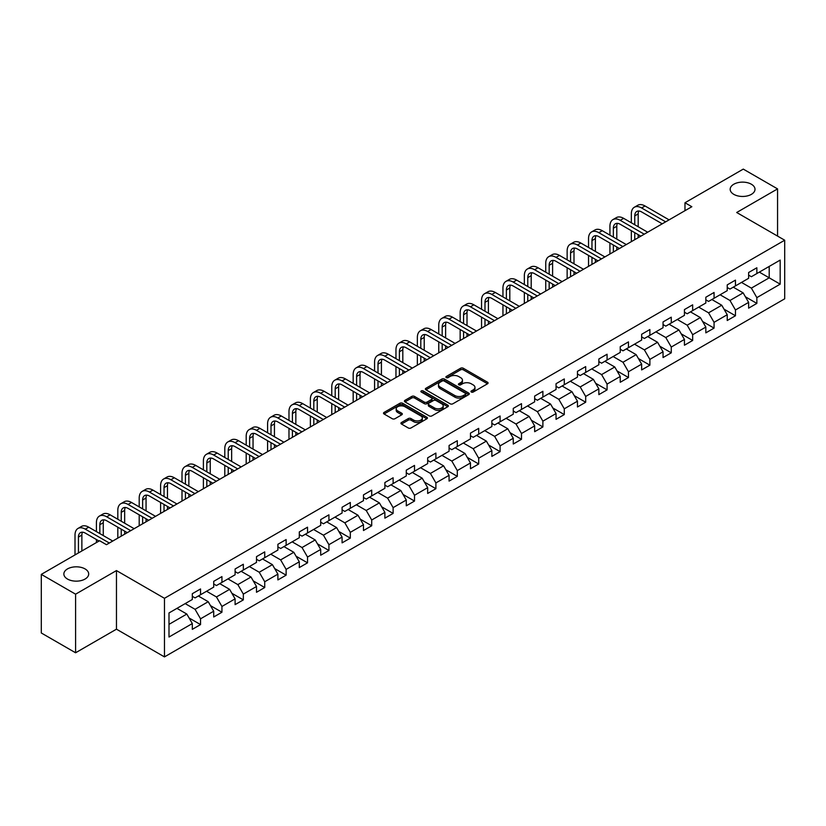 <?xml version="1.0" encoding="UTF-8"?>
<svg xmlns="http://www.w3.org/2000/svg" width="826" height="826" viewBox="0 0 826 826"><rect width="100%" height="100%" fill="white"/><g stroke="black" fill="none" stroke-linecap="round" stroke-linejoin="round"><path stroke-width="1.24" d="M471.326 392.04A1.332 0.774 0 0 0 473.215 392.04L487.516 383.78A1.9 1.094 0 0 0 488.073 383.006A1.9 1.094 0 0 0 487.516 382.221L463.283 368.231A1.9 1.094 0 0 0 460.598 368.231L446.288 376.491A1.332 0.774 0 0 0 445.895 377.038A1.332 0.774 0 0 0 446.288 377.585A1.332 0.774 0 0 0 448.177 377.585L450.025 376.511A6.092 3.521 0 0 1 458.647 376.511L460.66 377.678A6.092 3.521 0 0 1 462.446 380.166A6.092 3.521 0 0 1 460.66 382.655L458.812 383.718A1.332 0.774 0 0 0 458.42 384.266A1.332 0.774 0 0 0 458.812 384.813A1.332 0.774 0 0 0 460.691 384.813L462.55 383.739A6.092 3.521 0 0 1 471.161 383.739L473.184 384.906A6.092 3.521 0 0 1 474.971 387.394A6.092 3.521 0 0 1 473.184 389.882L471.326 390.946A1.332 0.774 0 0 0 470.944 391.493A1.332 0.774 0 0 0 471.326 392.04L471.326 390.946M85.057 568.918A12.411 7.166 0 0 0 71.521 567.369A12.411 7.166 0 0 0 63.86 573.987A12.411 7.166 0 0 0 67.495 579.057A12.411 7.166 0 0 0 81.031 580.606A12.411 7.166 0 0 0 88.692 573.987A12.411 7.166 0 0 0 85.057 568.918M751.371 184.229A12.411 7.166 0 0 0 737.845 182.67A12.411 7.166 0 0 0 730.174 189.299A12.411 7.166 0 0 0 733.818 194.358A12.411 7.166 0 0 0 747.344 195.917A12.411 7.166 0 0 0 755.005 189.299A12.411 7.166 0 0 0 751.371 184.229M401.488 422.489A1.9 1.094 0 0 0 400.93 423.263A1.9 1.094 0 0 0 401.488 424.037L408.292 427.971A1.9 1.094 0 0 0 410.987 427.971L426.866 418.792A1.9 1.094 0 0 0 427.424 418.018A1.9 1.094 0 0 0 426.866 417.244L402.634 403.253A1.9 1.094 0 0 0 399.939 403.253L384.059 412.422A1.9 1.094 0 0 0 383.501 413.196A1.9 1.094 0 0 0 384.059 413.981L392.267 418.72A1.9 1.094 0 0 0 394.962 418.72L401.756 414.797A1.9 1.094 0 0 0 402.314 414.012A1.9 1.094 0 0 0 401.756 413.237L397.688 410.883A5.09 2.943 0 0 1 396.201 408.808A5.09 2.943 0 0 1 399.34 406.093A5.09 2.943 0 0 1 404.895 406.733L420.847 415.943A5.09 2.943 0 0 1 422.334 418.018A5.09 2.943 0 0 1 419.195 420.733A5.09 2.943 0 0 1 413.64 420.093L410.987 418.565A1.9 1.094 0 0 0 408.292 418.565L401.488 422.489L401.488 424.037M116.466 570.58L75.589 594.183L41.3 574.38L41.3 632.984L75.589 652.777L116.466 629.185L164.467 656.897L164.467 598.303L116.466 570.58L116.466 629.185M777.565 236.091L777.565 188.896L736.699 212.499L784.7 240.211L164.467 598.303M777.565 188.896L743.276 169.103L684.981 202.752L684.981 210.671M41.3 574.38L99.595 540.731L106.451 544.685L691.847 206.717L684.981 202.752M450.16 403.79A1.9 1.094 0 0 0 452.855 403.79L468.734 394.621A1.9 1.094 0 0 0 469.292 393.847A1.9 1.094 0 0 0 468.734 393.073L444.502 379.072A1.9 1.094 0 0 0 441.817 379.072L425.927 388.251A1.9 1.094 0 0 0 425.369 389.025A1.9 1.094 0 0 0 425.927 389.8L450.16 403.79M421.818 392.329A1.332 0.774 0 0 1 423.17 392.515L447.775 406.722L431.915 415.881A1.9 1.094 0 0 1 429.221 415.881L404.988 401.89L411.792 397.998L411.792 396.408L404.988 400.331A1.9 1.094 0 0 0 404.43 401.116A1.9 1.094 0 0 0 404.988 401.89L404.988 400.331M411.792 397.998A1.9 1.094 0 0 1 414.487 397.998L414.487 396.408A1.9 1.094 0 0 0 411.792 396.408M414.487 396.408L424.316 402.086A1.9 1.094 0 0 0 427.001 402.086L431.513 399.485A1.9 1.094 0 0 0 432.07 398.7A1.9 1.094 0 0 0 431.513 397.925L421.281 392.02A1.332 0.774 0 0 1 420.888 391.472A1.332 0.774 0 0 1 421.714 390.76A1.332 0.774 0 0 1 423.17 390.925L447.806 405.153A1.9 1.094 0 0 1 448.363 405.927A1.9 1.094 0 0 1 447.806 406.712L447.806 405.153M164.467 656.897L784.7 298.816L784.7 240.211M189.092 617.982L200.542 624.59L200.542 618.808L213.707 611.209L213.707 616.991L221.936 612.242L221.936 606.46L235.1 598.85L235.1 604.632L243.34 599.882L243.34 594.101L256.504 586.501L256.504 592.283L264.733 587.534L264.733 581.752L277.897 574.142L277.897 579.924L286.126 575.175L286.126 569.393L299.291 561.794L299.291 567.576L307.53 562.826L307.53 557.044L320.695 549.445L320.695 555.217L328.924 550.467L328.924 544.685L342.088 537.086L342.088 542.868L350.317 538.118L350.317 532.336L363.481 524.737L363.481 530.519L371.71 525.759L371.71 519.988L384.885 512.378L384.885 518.16L393.114 513.411L393.114 507.629L406.278 500.029L406.278 505.811L414.507 501.062L414.507 495.28L427.672 487.67L427.672 493.452L435.901 488.703L435.901 482.921L449.076 475.322L449.076 481.104L457.305 476.354L457.305 470.572L470.469 462.963L470.469 468.745L478.698 463.995L478.698 458.213L491.862 450.614L491.862 456.396L500.091 451.646L500.091 445.864L513.266 438.265L513.266 444.037L521.495 439.287L521.495 433.505L534.659 425.906L534.659 431.688L542.888 426.939L542.888 421.157L556.053 413.558L556.053 419.34L564.282 414.58L564.282 408.808L577.457 401.199L577.457 406.981L585.686 402.231L585.686 396.449L598.85 388.85L598.85 394.632L607.079 389.882L607.079 384.1L620.243 376.491L620.243 382.273L628.472 377.523L628.472 371.741L641.647 364.142L641.647 369.924L649.876 365.175L649.876 359.393L663.041 351.783L663.041 357.565L671.27 352.816L671.27 347.034L684.434 339.434L684.434 345.216L692.663 340.467L692.663 334.685L705.838 327.086L705.838 332.857L714.067 328.108L714.067 322.326L727.231 314.727L727.231 320.509L735.46 315.759L735.46 309.977L748.624 302.378L748.624 308.16L756.853 303.4L756.853 297.628L780.178 284.165L780.178 260.087L769.202 266.426L769.202 277.825L780.178 284.165M200.542 624.59L192.313 629.34L192.313 623.558L169 637.022L169 612.954L192.313 599.49L192.313 593.708L200.542 588.959L200.542 594.741L213.707 587.131L213.707 581.349L221.936 576.6L221.936 582.382L235.1 574.782L235.1 569L243.34 564.251L243.34 570.033L256.504 562.423L256.504 556.641L264.733 551.892L264.733 557.674L277.897 550.075L277.897 544.293L286.126 539.543L286.126 545.325L299.291 537.716L299.291 531.944L307.53 527.184L307.53 532.966L320.695 525.367L320.695 519.585L328.924 514.835L328.924 520.617L342.088 513.018L342.088 507.236L350.317 502.487L350.317 508.258L363.481 500.659L363.481 494.877L371.71 490.128L371.71 495.91L384.885 488.311L384.885 482.529L393.114 477.779L393.114 483.561L406.278 475.952L406.278 470.17L414.507 465.42L414.507 471.202L427.672 463.603L427.672 457.821L435.901 453.071L435.901 458.853L449.076 451.244L449.076 445.462L457.305 440.712L457.305 446.494L470.469 438.895L470.469 433.113L478.698 428.364L478.698 434.146L491.862 426.536L491.862 420.764L500.091 416.005L500.091 421.787L513.266 414.187L513.266 408.405L521.495 403.656L521.495 409.438L534.659 401.839L534.659 396.057L542.888 391.307L542.888 397.079L556.053 389.48L556.053 383.698L564.282 378.948L564.282 384.73L577.457 377.131L577.457 371.349L585.686 366.599L585.686 372.381L598.85 364.772L598.85 358.99L607.079 354.24L607.079 360.022L620.243 352.423L620.243 346.641L628.472 341.892L628.472 347.674L641.647 340.064L641.647 334.282L649.876 329.533L649.876 335.315L663.041 327.715L663.041 321.933L671.27 317.184L671.27 322.966L684.434 315.356L684.434 309.585L692.663 304.825L692.663 310.607L705.838 303.008L705.838 297.226L714.067 292.476L714.067 298.258L727.231 290.659L727.231 284.877L735.46 280.128L735.46 285.899L748.624 278.3L748.624 272.518L756.853 267.769L756.853 273.551L780.178 260.087M198.343 596L208.224 601.7L195.06 609.309L185.179 603.61M192.313 596.32L195.06 597.9L200.542 594.741M195.06 609.309L200.542 618.808M208.224 601.7L213.707 611.209M219.747 583.652L229.618 589.351L216.453 596.95L206.572 591.251M213.707 583.961L216.453 585.551L221.936 582.382M216.453 596.95L221.936 606.46M229.618 589.351L235.1 598.85M241.14 571.293L251.011 577.002L237.847 584.601L227.976 578.902M235.1 571.613L237.847 573.192L243.34 570.033M237.847 584.601L243.34 594.101M251.011 577.002L256.504 586.501M262.534 558.944L272.415 564.643L259.24 572.242L249.369 566.543M256.504 559.264L259.24 560.844L264.733 557.674M259.24 572.242L264.733 581.752M272.415 564.643L277.897 574.142M283.938 546.585L293.808 552.295L280.644 559.894L270.763 554.194M277.897 546.905L280.644 548.495L286.126 545.325M280.644 559.894L286.126 569.393M293.808 552.295L299.291 561.794M305.331 534.236L315.202 539.936L302.037 547.545L292.167 541.835M299.291 534.556L302.037 536.136L307.53 532.966M302.037 547.545L307.53 557.044M315.202 539.936L320.695 549.445M326.724 521.887L336.605 527.587L323.431 535.186L313.56 529.487M320.695 522.197L323.431 523.787L328.924 520.617M323.431 535.186L328.924 544.685M336.605 527.587L342.088 537.086M348.128 509.528L357.999 515.228L344.834 522.837L334.953 517.128M342.088 509.849L344.834 511.428L350.317 508.258M344.834 522.837L350.317 532.336M357.999 515.228L363.481 524.737M369.521 497.18L379.392 502.879L366.228 510.478L356.357 504.779M363.481 497.489L366.228 499.08L371.71 495.91M366.228 510.478L371.71 519.988M379.392 502.879L384.885 512.378M390.915 484.821L400.796 490.52L387.621 498.13L377.75 492.43M384.885 485.141L387.621 486.72L393.114 483.561M387.621 498.13L393.114 507.629M400.796 490.52L406.278 500.029M412.319 472.472L422.189 478.171L409.025 485.771L399.144 480.071M406.278 472.782L409.025 474.372L414.507 471.202M409.025 485.771L414.507 495.28M422.189 478.171L427.672 487.67M433.712 460.113L443.583 465.823L430.418 473.422L420.548 467.722M427.672 460.433L430.418 462.013L435.901 458.853M430.418 473.422L435.901 482.921M443.583 465.823L449.076 475.322M455.105 447.764L464.986 453.464L451.812 461.063L441.941 455.363M449.076 448.084L451.812 449.664L457.305 446.494M451.812 461.063L457.305 470.572M464.986 453.464L470.469 462.963M476.509 435.405L486.38 441.115L473.215 448.714L463.334 443.015M470.469 435.725L473.215 437.315L478.698 434.146M473.215 448.714L478.698 458.213M486.38 441.115L491.862 450.614M497.902 423.057L507.773 428.756L494.609 436.365L484.738 430.656M491.862 423.377L494.609 424.956L500.091 421.787M494.609 436.365L500.091 445.864M507.773 428.756L513.266 438.265M519.296 410.708L529.177 416.407L516.002 424.006L506.131 418.307M513.266 411.018L516.002 412.608L521.495 409.438M516.002 424.006L521.495 433.505M529.177 416.407L534.659 425.906M540.7 398.349L550.57 404.048L537.406 411.658L527.525 405.948M534.659 398.669L537.406 400.249L542.888 397.079M537.406 411.658L542.888 421.157M550.57 404.048L556.053 413.558M562.093 386L571.964 391.7L558.799 399.299L548.929 393.599M556.053 386.31L558.799 387.9L564.282 384.73M558.799 399.299L564.282 408.808M571.964 391.7L577.457 401.199M583.486 373.641L593.367 379.34L580.193 386.95L570.322 381.251M577.457 373.961L580.193 375.541L585.686 372.381M580.193 386.95L585.686 396.449M593.367 379.34L598.85 388.85M604.88 361.292L614.761 366.992L601.596 374.591L591.715 368.892M598.85 361.602L601.596 363.192L607.079 360.022M601.596 374.591L607.079 384.1M614.761 366.992L620.243 376.491M626.284 348.933L636.154 354.643L622.99 362.242L613.119 356.543M620.243 349.253L622.99 350.833L628.472 347.674M622.99 362.242L628.472 371.741M636.154 354.643L641.647 364.142M647.677 336.585L657.558 342.284L644.383 349.883L634.513 344.184M641.647 336.905L644.383 338.484L649.876 335.315M644.383 349.883L649.876 359.393M657.558 342.284L663.041 351.783M669.07 324.226L678.951 329.935L665.787 337.535L655.906 331.835M663.041 324.546L665.787 326.136L671.27 322.966M665.787 337.535L671.27 347.034M678.951 329.935L684.434 339.434M690.474 311.877L700.345 317.576L687.18 325.186L677.31 319.476M684.434 312.197L687.18 313.777L692.663 310.607M687.18 325.186L692.663 334.685M700.345 317.576L705.838 327.086M711.867 299.528L721.748 305.228L708.574 312.827L698.703 307.127M705.838 299.838L708.574 301.428L714.067 298.258M708.574 312.827L714.067 322.326M721.748 305.228L727.231 314.727M733.261 287.169L743.142 292.869L729.977 300.478L720.096 294.768M727.231 287.489L729.977 289.069L735.46 285.899M729.977 300.478L735.46 309.977M743.142 292.869L748.624 302.378M759.321 272.126L769.202 277.825L751.371 288.119L741.49 282.42M748.624 275.13L751.371 276.72L756.853 273.551M751.371 288.119L756.853 297.628M75.589 594.183L75.589 652.777M169 624.353L186.821 614.059L176.95 608.359M186.821 614.059L192.313 623.558M745.403 296.792L756.853 303.4M724.01 309.141L735.46 315.759M702.606 321.5L714.067 328.108M681.213 333.849L692.663 340.467M659.819 346.208L671.27 352.816M638.415 358.556L649.876 365.175M617.022 370.915L628.472 377.523M595.629 383.264L607.079 389.882M574.235 395.623L585.686 402.231M552.831 407.972L564.282 414.58M531.438 420.32L542.888 426.939M510.045 432.679L521.495 439.287M488.641 445.028L500.091 451.646M467.248 457.387L478.698 463.995M445.854 469.736L457.305 476.354M424.45 482.095L435.901 488.703M403.057 494.444L414.507 501.062M381.664 506.803L393.114 513.411M360.26 519.151L371.71 525.759M338.866 531.5L350.317 538.118M317.473 543.859L328.924 550.467M296.069 556.208L307.53 562.826M274.676 568.567L286.126 575.175M253.283 580.915L264.733 587.534M231.879 593.274L243.34 599.882M210.485 605.623L221.936 612.242M471.863 392.226L473.184 391.462A6.092 3.521 0 0 0 474.971 388.974L474.971 387.394M462.446 380.166L462.446 381.746A6.092 3.521 0 0 1 460.66 384.235L459.339 384.999M487.516 382.221L487.516 383.78L463.283 369.821A1.9 1.094 0 0 0 460.598 369.821L446.825 377.771M468.714 394.632L444.502 380.662A1.9 1.094 0 0 0 441.817 380.662L425.948 389.82M465.379 394.384A1.332 0.774 0 0 0 465.761 393.847A1.332 0.774 0 0 0 465.379 393.3L444.099 381.023A1.332 0.774 0 0 0 442.22 381.023L440.268 382.149A6.092 3.521 0 0 0 438.482 384.637A6.092 3.521 0 0 0 440.268 387.126L454.806 395.52A6.092 3.521 0 0 0 463.417 395.52L465.379 394.384L465.379 395.974A1.332 0.774 0 0 0 465.761 395.427L465.761 393.847M438.482 384.637L438.482 386.217A6.092 3.521 0 0 0 440.268 388.705L440.268 387.126M465.379 395.974L463.417 397.1A6.092 3.521 0 0 1 454.806 397.1L440.268 388.705M414.487 397.998L424.316 403.666A1.9 1.094 0 0 0 427.001 403.666L431.513 401.064A1.9 1.094 0 0 0 432.07 400.29L432.07 398.7M434.507 407.972A5.09 2.943 0 0 0 440.062 408.612A5.09 2.943 0 0 0 443.201 405.896A5.09 2.943 0 0 0 441.714 403.811L436.087 400.569A1.9 1.094 0 0 0 433.402 400.569L428.89 403.171A1.9 1.094 0 0 0 428.333 403.945A1.9 1.094 0 0 0 428.89 404.73L434.507 407.972L434.507 409.551A5.09 2.943 0 0 0 440.062 410.192A5.09 2.943 0 0 0 443.201 407.476L443.201 405.896M428.333 403.945L428.333 405.535A1.9 1.094 0 0 0 428.89 406.309L428.89 404.73M434.507 409.551L428.89 406.309M422.334 418.018L422.334 419.598A5.09 2.943 0 0 1 419.195 422.323A5.09 2.943 0 0 1 413.64 421.683L410.987 420.145A1.9 1.094 0 0 0 408.292 420.145L401.519 424.058M396.201 408.808L396.201 410.388A5.09 2.943 0 0 0 397.688 412.473L397.688 410.883M401.756 413.237L401.756 414.797L397.688 412.473M426.846 418.813L402.634 404.833A1.9 1.094 0 0 0 399.939 404.833L384.08 413.991M631.332 222.772L631.332 213.903A14.548 8.394 60 0 1 634.347 207.243L637.775 205.271A14.548 8.394 60 0 1 645.044 205.984L669.07 219.861M634.347 207.243A14.548 8.394 60 0 1 641.616 207.966L665.642 221.843M662.215 223.815L641.616 211.931A9.695 5.596 -120 0 0 636.763 211.446A9.695 5.596 -120 0 0 634.76 215.885L634.76 224.755M638.797 211.002A9.695 5.596 -120 0 0 638.188 213.903L638.188 226.737M634.76 232.674L634.76 239.674M638.188 234.656L638.188 237.692M631.332 241.657L631.332 230.691M609.929 235.131L609.929 226.262A14.548 8.394 60 0 1 612.944 219.602L616.372 217.62A14.548 8.394 60 0 1 623.651 218.343L647.677 232.209M612.944 219.602A14.548 8.394 60 0 1 620.223 220.315L644.249 234.192M640.821 236.174L620.223 224.28A9.695 5.596 -120 0 0 615.37 223.794A9.695 5.596 -120 0 0 613.357 228.234L613.357 237.103M617.394 223.35A9.695 5.596 -120 0 0 616.795 226.262L616.795 239.086M613.357 245.023L613.357 252.023M616.795 247.005L616.795 250.051M609.929 254.005L609.929 243.05M588.535 247.48L588.535 238.611A14.548 8.394 60 0 1 591.55 231.951L594.978 229.969A14.548 8.394 60 0 1 602.247 230.691L626.284 244.568M591.55 231.951A14.548 8.394 60 0 1 598.819 232.674L622.856 246.551M619.428 248.523L598.819 236.628A9.695 5.596 -120 0 0 593.977 236.153A9.695 5.596 -120 0 0 591.963 240.593L591.963 249.462M596 235.709A9.695 5.596 -120 0 0 595.391 238.611L595.391 251.445M591.963 257.382L591.963 264.382M595.391 259.364L595.391 262.4M588.535 266.364L588.535 255.399M567.142 259.839L567.142 250.97A14.548 8.394 60 0 1 570.157 244.31L573.585 242.328A14.548 8.394 60 0 1 580.854 243.05L604.88 256.917M570.157 244.31A14.548 8.394 60 0 1 577.426 245.023L601.452 258.899M598.024 260.882L577.426 248.987A9.695 5.596 -120 0 0 572.573 248.502A9.695 5.596 -120 0 0 570.57 252.942L570.57 261.811M574.607 248.058A9.695 5.596 -120 0 0 573.998 250.97L573.998 263.793M570.57 269.73L570.57 276.731M573.998 271.713L573.998 274.759M567.142 278.713L567.142 267.758M545.738 272.188L545.738 263.318A14.548 8.394 60 0 1 548.753 256.659L552.181 254.676A14.548 8.394 60 0 1 559.46 255.399L583.486 269.276M548.753 256.659A14.548 8.394 60 0 1 556.032 257.382L580.058 271.258M576.631 273.23L556.032 261.336A9.695 5.596 -120 0 0 551.179 260.861A9.695 5.596 -120 0 0 549.166 265.301L549.166 274.17M553.203 260.407A9.695 5.596 -120 0 0 552.604 263.318L552.604 276.152M549.166 282.089L549.166 289.09M552.604 284.061L552.604 287.107M545.738 291.062L545.738 280.107M524.345 284.536L524.345 275.678A14.548 8.394 60 0 1 527.36 269.008L530.788 267.035A14.548 8.394 60 0 1 538.056 267.758L562.093 281.625M527.36 269.008A14.548 8.394 60 0 1 534.628 269.73L558.665 283.607M555.237 285.59L534.628 273.695A9.695 5.596 -120 0 0 529.786 273.21A9.695 5.596 -120 0 0 527.773 277.65L527.773 286.519M531.81 272.766A9.695 5.596 -120 0 0 531.201 275.678L531.201 288.501M527.773 294.438L527.773 301.438M531.201 296.42L531.201 299.456M524.345 303.421L524.345 292.456M502.951 296.895L502.951 288.026A14.548 8.394 60 0 1 505.966 281.367L509.394 279.384A14.548 8.394 60 0 1 516.663 280.107L540.7 293.984M505.966 281.367A14.548 8.394 60 0 1 513.235 282.089L537.261 295.956M533.833 297.938L513.235 286.044A9.695 5.596 -120 0 0 508.382 285.569A9.695 5.596 -120 0 0 506.379 290.009L506.379 298.878M510.416 285.115A9.695 5.596 -120 0 0 509.807 288.026L509.807 300.85M506.379 306.797L506.379 313.797M509.807 308.769L509.807 311.815M502.951 315.769L502.951 304.815M481.548 309.244L481.548 300.375A14.548 8.394 60 0 1 484.563 293.715L487.99 291.743A14.548 8.394 60 0 1 495.27 292.456L519.296 306.332M484.563 293.715A14.548 8.394 60 0 1 491.842 294.438L515.868 308.315M512.44 310.297L491.842 298.403A9.695 5.596 -120 0 0 486.989 297.918A9.695 5.596 -120 0 0 484.986 302.357L484.986 311.226M489.013 297.474A9.695 5.596 -120 0 0 488.414 300.375L488.414 313.209M484.986 319.146L484.986 326.146M488.414 321.128L488.414 324.164M481.548 328.129L481.548 317.163M460.154 321.603L460.154 312.734A14.548 8.394 60 0 1 463.169 306.074L466.597 304.092A14.548 8.394 60 0 1 473.866 304.815L497.902 318.691M463.169 306.074A14.548 8.394 60 0 1 470.438 306.797L494.475 320.664M491.047 322.646L470.438 310.752A9.695 5.596 -120 0 0 465.596 310.277A9.695 5.596 -120 0 0 463.582 314.716L463.582 323.585M467.619 309.822A9.695 5.596 -120 0 0 467.01 312.734L467.01 325.558M463.582 331.505L463.582 338.495M467.01 333.477L467.01 336.523M460.154 340.477L460.154 329.522M438.761 333.952L438.761 325.083A14.548 8.394 60 0 1 441.776 318.423L445.204 316.451A14.548 8.394 60 0 1 452.472 317.163L476.509 331.04M441.776 318.423A14.548 8.394 60 0 1 449.045 319.146L473.071 333.023M469.643 334.995L449.045 323.111A9.695 5.596 -120 0 0 444.192 322.625A9.695 5.596 -120 0 0 442.189 327.065L442.189 335.934M446.226 322.181A9.695 5.596 -120 0 0 445.617 325.083L445.617 337.917M442.189 343.853L442.189 350.854M445.617 345.836L445.617 348.871M438.761 352.836L438.761 341.871M417.357 346.311L417.357 337.442A14.548 8.394 60 0 1 420.372 330.782L423.8 328.8A14.548 8.394 60 0 1 431.079 329.522L455.105 343.389M420.372 330.782A14.548 8.394 60 0 1 427.651 331.505L451.677 345.371M448.25 347.354L427.651 335.459A9.695 5.596 -120 0 0 422.798 334.974A9.695 5.596 -120 0 0 420.795 339.414L420.795 348.283M424.822 334.53A9.695 5.596 -120 0 0 424.223 337.442L424.223 350.265M420.795 356.202L420.795 363.203M424.223 358.185L424.223 361.23M417.357 365.185L417.357 354.23M395.964 358.66L395.964 349.79A14.548 8.394 60 0 1 398.979 343.131L402.407 341.148A14.548 8.394 60 0 1 409.686 341.871L433.712 355.748M398.979 343.131A14.548 8.394 60 0 1 406.247 343.853L430.284 357.73M426.856 359.702L406.247 347.808A9.695 5.596 -120 0 0 401.405 347.333A9.695 5.596 -120 0 0 399.392 351.773L399.392 360.642M403.429 346.889A9.695 5.596 -120 0 0 402.82 349.79L402.82 362.624M399.392 368.561L399.392 375.562M402.82 370.544L402.82 373.579M395.964 377.544L395.964 366.579M374.57 371.019L374.57 362.149A14.548 8.394 60 0 1 377.585 355.49L381.013 353.507A14.548 8.394 60 0 1 388.282 354.23L412.319 368.097M377.585 355.49A14.548 8.394 60 0 1 384.854 356.202L408.88 370.079M405.452 372.061L384.854 360.167A9.695 5.596 -120 0 0 380.001 359.682A9.695 5.596 -120 0 0 377.998 364.121L377.998 372.991M382.035 359.238A9.695 5.596 -120 0 0 381.426 362.149L381.426 374.973M377.998 380.91L377.998 387.91M381.426 382.892L381.426 385.938M374.57 389.893L374.57 378.938M353.167 383.367L353.167 374.498A14.548 8.394 60 0 1 356.182 367.838L359.609 365.856A14.548 8.394 60 0 1 366.889 366.579L390.915 380.456M356.182 367.838A14.548 8.394 60 0 1 363.461 368.561L387.487 382.438M384.059 384.41L363.461 372.516A9.695 5.596 -120 0 0 358.608 372.041A9.695 5.596 -120 0 0 356.605 376.48L356.605 385.35M360.632 371.586A9.695 5.596 -120 0 0 360.033 374.498L360.033 387.332M356.605 393.269L356.605 400.269M360.033 395.241L360.033 398.287M353.167 402.241L353.167 391.287M331.773 395.716L331.773 386.857A14.548 8.394 60 0 1 334.788 380.197L338.216 378.215A14.548 8.394 60 0 1 345.495 378.938L369.521 392.804M334.788 380.197A14.548 8.394 60 0 1 342.057 380.91L366.094 394.787M362.666 396.769L342.057 384.875A9.695 5.596 -120 0 0 337.214 384.389A9.695 5.596 -120 0 0 335.201 388.829L335.201 397.698M339.238 383.945A9.695 5.596 -120 0 0 338.629 386.857L338.629 399.681M335.201 405.618L335.201 412.618M338.629 407.6L338.629 410.636M331.773 414.6L331.773 403.635M310.38 408.075L310.38 399.206A14.548 8.394 60 0 1 313.395 392.546L316.823 390.564A14.548 8.394 60 0 1 324.091 391.287L348.128 405.163M313.395 392.546A14.548 8.394 60 0 1 320.664 393.269L344.69 407.135M341.262 409.118L320.664 397.223A9.695 5.596 -120 0 0 315.811 396.748A9.695 5.596 -120 0 0 313.808 401.188L313.808 410.057M317.845 396.294A9.695 5.596 -120 0 0 317.236 399.206L317.236 412.029M313.808 417.977L313.808 424.977M317.236 419.949L317.236 422.995M310.38 426.949L310.38 415.994M288.976 420.424L288.976 411.555A14.548 8.394 60 0 1 291.991 404.895L295.419 402.923A14.548 8.394 60 0 1 302.698 403.635L326.724 417.512M291.991 404.895A14.548 8.394 60 0 1 299.27 405.618L323.296 419.494M319.868 421.477L299.27 409.582A9.695 5.596 -120 0 0 294.417 409.097A9.695 5.596 -120 0 0 292.414 413.537L292.414 422.406M296.451 408.653A9.695 5.596 -120 0 0 295.842 411.555L295.842 424.388M292.414 430.325L292.414 437.326M295.842 432.308L295.842 435.343M288.976 439.308L288.976 428.343M267.583 432.783L267.583 423.914A14.548 8.394 60 0 1 270.598 417.254L274.025 415.272A14.548 8.394 60 0 1 281.305 415.994L305.331 429.871M270.598 417.254A14.548 8.394 60 0 1 277.866 417.977L301.903 431.843M298.475 433.826L277.866 421.931A9.695 5.596 -120 0 0 273.024 421.456A9.695 5.596 -120 0 0 271.011 425.896L271.011 434.765M275.048 421.002A9.695 5.596 -120 0 0 274.438 423.914L274.438 436.737M271.011 442.684L271.011 449.674M274.438 444.656L274.438 447.702M267.583 451.657L267.583 440.702M246.189 445.131L246.189 436.262A14.548 8.394 60 0 1 249.204 429.603L252.632 427.631A14.548 8.394 60 0 1 259.901 428.343L283.938 442.22M249.204 429.603A14.548 8.394 60 0 1 256.473 430.325L280.51 444.202M277.071 446.185L256.473 434.29A9.695 5.596 -120 0 0 251.62 433.805A9.695 5.596 -120 0 0 249.617 438.245L249.617 447.114M253.654 433.361A9.695 5.596 -120 0 0 253.045 436.262L253.045 449.096M249.617 455.033L249.617 462.033M253.045 457.015L253.045 460.051M246.189 464.016L246.189 453.051M224.796 457.49L224.796 448.621A14.548 8.394 60 0 1 227.8 441.962L231.228 439.979A14.548 8.394 60 0 1 238.507 440.702L262.534 454.568M227.8 441.962A14.548 8.394 60 0 1 235.08 442.684L259.106 456.551M255.678 458.533L235.08 446.639A9.695 5.596 -120 0 0 230.227 446.154A9.695 5.596 -120 0 0 228.224 450.593L228.224 459.462M232.261 445.71A9.695 5.596 -120 0 0 231.652 448.621L231.652 461.445M228.224 467.382L228.224 474.382M231.652 469.364L231.652 472.41M224.796 476.365L224.796 465.41M203.392 469.839L203.392 460.97A14.548 8.394 60 0 1 206.407 454.31L209.835 452.328A14.548 8.394 60 0 1 217.114 453.051L241.14 466.927M206.407 454.31A14.548 8.394 60 0 1 213.676 455.033L237.712 468.91M234.285 470.882L213.676 458.988A9.695 5.596 -120 0 0 208.833 458.513A9.695 5.596 -120 0 0 206.82 462.952L206.82 471.822M210.857 458.069A9.695 5.596 -120 0 0 210.248 460.97L210.248 473.804M206.82 479.741L206.82 486.741M210.248 481.723L210.248 484.759M203.392 488.724L203.392 477.758M181.999 482.198L181.999 473.329A14.548 8.394 60 0 1 185.014 466.669L188.442 464.687A14.548 8.394 60 0 1 195.71 465.41L219.747 479.276M185.014 466.669A14.548 8.394 60 0 1 192.282 467.382L216.319 481.259M212.881 483.241L192.282 471.347A9.695 5.596 -120 0 0 187.44 470.861A9.695 5.596 -120 0 0 185.427 475.301L185.427 484.17M189.464 470.417A9.695 5.596 -120 0 0 188.855 473.329L188.855 486.153M185.427 492.089L185.427 499.09M188.855 494.072L188.855 497.118M181.999 501.072L181.999 490.117M160.605 494.547L160.605 485.678A14.548 8.394 60 0 1 163.61 479.018L167.038 477.036A14.548 8.394 60 0 1 174.317 477.758L198.343 491.635M163.61 479.018A14.548 8.394 60 0 1 170.889 479.741L194.915 493.618M191.487 495.59L170.889 483.695A9.695 5.596 -120 0 0 166.036 483.22A9.695 5.596 -120 0 0 164.033 487.66L164.033 496.529M168.07 482.766A9.695 5.596 -120 0 0 167.461 485.678L167.461 498.512M164.033 504.449L164.033 511.449M167.461 506.421L167.461 509.466M160.605 513.421L160.605 502.466M139.202 506.896L139.202 498.037A14.548 8.394 60 0 1 142.217 491.377L145.644 489.395A14.548 8.394 60 0 1 152.924 490.117L176.95 503.984M142.217 491.377A14.548 8.394 60 0 1 149.496 492.089L173.522 505.966M170.094 507.949L149.496 496.054A9.695 5.596 -120 0 0 144.643 495.569A9.695 5.596 -120 0 0 142.63 500.009L142.63 508.878M146.667 495.125A9.695 5.596 -120 0 0 146.057 498.037L146.057 510.86M142.63 516.797L142.63 523.798M146.057 518.78L146.057 521.815M139.202 525.78L139.202 514.815M117.808 519.255L117.808 510.385A14.548 8.394 60 0 1 120.823 503.726L124.251 501.743A14.548 8.394 60 0 1 131.52 502.466L155.556 516.343M120.823 503.726A14.548 8.394 60 0 1 128.092 504.449L152.129 518.315M148.69 520.297L128.092 508.403A9.695 5.596 -120 0 0 123.25 507.928A9.695 5.596 -120 0 0 121.236 512.368L121.236 521.237M125.273 507.474A9.695 5.596 -120 0 0 124.664 510.385L124.664 523.209M121.236 529.156L121.236 536.157M124.664 531.128L124.664 534.174M117.808 538.129L117.808 527.174M96.415 531.603L96.415 522.734A14.548 8.394 60 0 1 99.419 516.074L102.847 514.102A14.548 8.394 60 0 1 110.126 514.815L134.153 528.692M99.419 516.074A14.548 8.394 60 0 1 106.699 516.797L130.725 530.674M127.297 532.656L106.699 520.762A9.695 5.596 -120 0 0 101.846 520.277A9.695 5.596 -120 0 0 99.843 524.716L99.843 533.586M103.88 519.833A9.695 5.596 -120 0 0 103.271 522.734L103.271 535.568M96.415 542.568L96.415 539.523M75.011 554.917L75.011 535.093A14.548 8.394 60 0 1 78.026 528.433L81.454 526.451A14.548 8.394 60 0 1 88.733 527.174L112.759 541.051M78.026 528.433A14.548 8.394 60 0 1 85.305 529.156L109.331 543.023M99.048 541.051L85.305 533.111A9.695 5.596 -120 0 0 80.452 532.636A9.695 5.596 -120 0 0 78.439 537.076L78.439 552.945M82.476 532.181A9.695 5.596 -120 0 0 81.867 535.093L81.867 550.963M473.184 391.462L473.184 389.882M458.812 384.813L458.812 383.718M460.66 384.235L460.66 382.655M446.288 377.585L446.288 376.491M460.598 369.821L460.598 368.231M463.283 369.821L463.283 368.231M425.927 389.8L425.927 388.251M441.817 380.662L441.817 379.072M444.502 380.662L444.502 379.072M468.734 394.621L468.734 393.073M454.806 397.1L454.806 395.52M463.417 397.1L463.417 395.52M424.316 403.666L424.316 402.086M427.001 403.666L427.001 402.086M431.513 401.064L431.513 399.485M423.17 392.515L423.17 390.925M408.292 420.145L408.292 418.565M410.987 420.145L410.987 418.565M413.64 421.683L413.64 420.093M384.059 413.981L384.059 412.422M399.939 404.833L399.939 403.253M402.634 404.833L402.634 403.253M426.866 418.792L426.866 417.244M645.044 205.984L641.616 207.966M638.188 213.903L634.76 215.885M623.651 218.343L620.223 220.315M616.795 226.262L613.357 228.234M602.247 230.691L598.819 232.674M595.391 238.611L591.963 240.593M580.854 243.05L577.426 245.023M573.998 250.97L570.57 252.942M559.46 255.399L556.032 257.382M552.604 263.318L549.166 265.301M538.056 267.758L534.628 269.73M531.201 275.678L527.773 277.65M516.663 280.107L513.235 282.089M509.807 288.026L506.379 290.009M495.27 292.456L491.842 294.438M488.414 300.375L484.986 302.357M473.866 304.815L470.438 306.797M467.01 312.734L463.582 314.716M452.472 317.163L449.045 319.146M445.617 325.083L442.189 327.065M431.079 329.522L427.651 331.505M424.223 337.442L420.795 339.414M409.686 341.871L406.247 343.853M402.82 349.79L399.392 351.773M388.282 354.23L384.854 356.202M381.426 362.149L377.998 364.121M366.889 366.579L363.461 368.561M360.033 374.498L356.605 376.48M345.495 378.938L342.057 380.91M338.629 386.857L335.201 388.829M324.091 391.287L320.664 393.269M317.236 399.206L313.808 401.188M302.698 403.635L299.27 405.618M295.842 411.555L292.414 413.537M281.305 415.994L277.866 417.977M274.438 423.914L271.011 425.896M259.901 428.343L256.473 430.325M253.045 436.262L249.617 438.245M238.507 440.702L235.08 442.684M231.652 448.621L228.224 450.593M217.114 453.051L213.676 455.033M210.248 460.97L206.82 462.952M195.71 465.41L192.282 467.382M188.855 473.329L185.427 475.301M174.317 477.758L170.889 479.741M167.461 485.678L164.033 487.66M152.924 490.117L149.496 492.089M146.057 498.037L142.63 500.009M131.52 502.466L128.092 504.449M124.664 510.385L121.236 512.368M110.126 514.815L106.699 516.797M103.271 522.734L99.843 524.716M88.733 527.174L85.305 529.156M81.867 535.093L78.439 537.076"/></g></svg>
